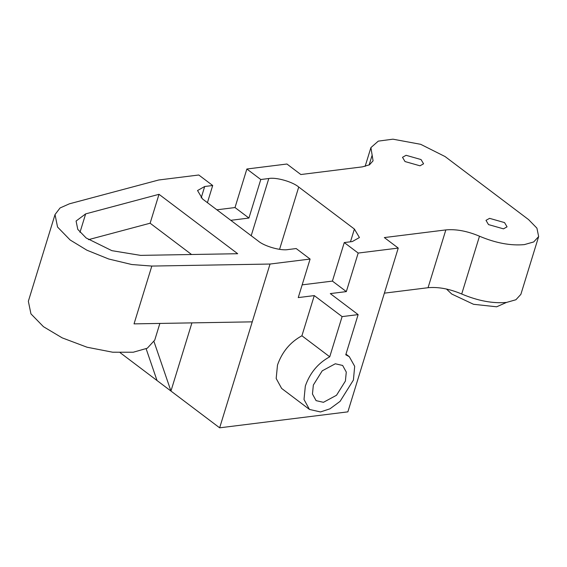 <?xml version="1.0" encoding="UTF-8"?>
<svg xmlns="http://www.w3.org/2000/svg" width="567" height="567" viewBox="0 0 567 567"><rect width="100%" height="100%" fill="white"/><g stroke="black" fill="none" stroke-linecap="round" stroke-linejoin="round"><path stroke-width="0.85" d="M503.482 228.848L488.513 224.596L485.99 220.357L489.569 218.345L504.538 222.597L507.054 226.835L503.482 228.848M419.991 165.812L405.022 161.552L402.506 157.314L406.078 155.301L421.047 159.561L423.57 163.799L419.991 165.812M506.529 302.417L496.649 306.797L473.537 304.295L451.736 294.032L446.477 289.028M345.395 381.052L346.281 372.08L342.652 365.46L335.295 363.78L322.226 370.832L313.345 385.043L312.46 394.015L316.088 400.635L323.445 402.315L336.514 395.263L345.395 381.052M305.329 386.042L304.004 399.501L309.454 409.431L320.475 411.947L329.951 408.821L340.08 401.365L353.411 380.053L354.687 366.31L349.286 356.671L345.764 354.8L358.131 314.614L342.107 316.606L329.739 356.799C318.108 363.107 309.972 372.859 305.329 386.042M350.477 241.79L354.396 229.061L359.428 237.538L352.284 241.563L344.268 242.563L358.181 253.066L398.247 248.077L347.869 411.855L219.649 427.823L270.034 264.045L310.099 259.055L298.249 297.59L314.274 295.598L301.913 335.784C290.276 342.092 282.139 351.845 277.497 365.028L276.179 378.487L281.622 388.416L309.454 409.431M398.247 248.077L384.334 237.573L445.839 229.911C456.081 228.962 467.3 231.067 479.491 236.212L461.708 294.011C477.967 300.871 492.921 303.671 506.572 302.417L515.906 299.752L520.867 294.358L538.65 236.559L536.921 228.154L528.579 219.606L445.088 156.563L420.686 144.316L392.924 139.177L378.295 141.126L370.91 147.597L373.072 160.83L369.471 164.806L362.356 166.868L300.843 174.53L286.93 164.019L246.865 169.009L235.007 207.55L216.87 209.804M479.491 236.212C495.749 243.073 510.704 245.872 524.355 244.611L533.689 241.953L538.65 236.559M159.866 323.431L154.727 340.136L147.285 348.23L133.28 352.22L112.656 352.213L87.056 347.224L62.2 337.868L43.461 326.691L30.944 313.863L28.35 301.261L55.027 214.553L60.052 207.969L69.387 203.822L158.717 179.994L198.783 174.997L212.696 185.508L207.416 202.667M270.034 264.045L151.821 266.065L131.764 264.52L108.701 258.999L86.893 250.196L70.131 239.983L57.55 227.041L55.027 214.553M246.865 169.009L260.777 179.519L248.92 218.054L235.007 207.55M230.79 220.315L248.92 218.054M252.251 321.85L134.039 323.87L151.821 266.065M219.649 427.823L170.95 391.046L191.915 322.878M354.396 229.061L298.731 187.032L279.566 249.331M251.195 235.723L268.793 178.52C276.101 177.067 292.565 181.745 298.731 187.032M268.793 178.52L260.777 179.519M461.708 294.011C449.518 288.865 438.298 286.767 428.057 287.71L445.839 229.911M384.383 293.153L428.057 287.71M358.131 314.614L330.299 293.6L346.331 291.601L358.181 253.066M140.616 255.377L237.686 253.718L159.008 194.311L85.66 213.879L76.084 221.038L77.771 229.359L86.156 237.984L111.876 250.664L140.616 255.377M310.099 259.055L296.187 248.552L288.171 249.544C280.863 251.004 264.399 246.326 258.233 241.039L202.575 199.01L197.536 190.533L204.687 186.508L201.186 197.883M212.696 185.508L204.687 186.508M154.061 341.795L170.95 391.046L120.197 352.724M346.331 291.601L332.411 281.097L302.161 284.861M344.268 242.563L332.411 281.097M314.274 295.598L342.107 316.606M157.031 380.542L146.151 348.804M88.487 239.657L150.12 223.214L159.008 194.311M150.12 223.214L191.561 254.505M301.913 335.784L329.739 356.799M369.117 164.997L372.15 155.16M79.982 232.335L85.66 213.879M349.286 356.671L345.962 354.155M365.127 166.386L370.91 147.597"/></g></svg>
